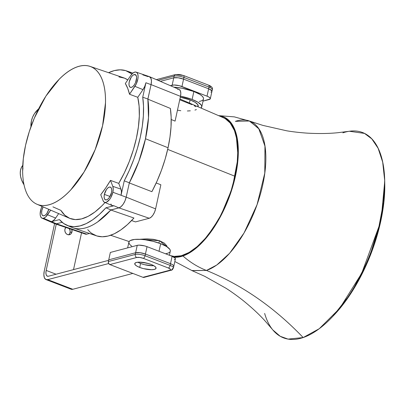 <?xml version="1.0" encoding="UTF-8"?>
<svg xmlns="http://www.w3.org/2000/svg" width="405" height="405" viewBox="0 0 405 405"><rect width="100%" height="100%" fill="white"/><g stroke="black" fill="none" stroke-linecap="round" stroke-linejoin="round"><path stroke-width="0.61" d="M140.155 239.254L146.352 238.884L140.155 239.254M146.352 238.884L153.141 239.284L159.454 240.707L158.897 243.051L159.454 240.707L153.141 239.284L147.035 238.884M189.454 103.078L190.087 99.908L189.454 103.078M180.068 99.929L191.99 104.672M169.432 255.277L170.454 255.626A73.877 34.101 -68.9 0 0 235.001 176.276L167.685 149.384L235.001 176.276A73.877 34.101 -68.9 0 0 223.525 117.759L179.906 98.967M179.309 89.54L180.402 90.922L180.812 93.317L180.478 96.355L175.076 121.11L171.209 119.526L175.076 121.11L180.478 96.355A8.723 4.025 -68.9 0 0 179.121 89.444L149.506 76.687A9.993 4.612 111.1 0 1 151.06 84.599L180.478 96.355A8.723 4.025 -68.9 0 0 177.704 89.378A8.723 4.025 -68.9 0 1 180.478 96.355A8.723 4.025 -68.9 0 0 177.704 89.378A8.723 4.025 -68.9 0 1 180.478 96.355L151.06 84.599L147.886 99.154A82.959 38.298 111.1 0 1 145.496 138.748A82.959 38.298 111.1 0 1 129.357 182.797A82.959 38.298 -68.9 0 0 147.871 99.038L142.732 97.195L145.927 82.752L144.762 86.366L142.995 89.621L137.771 97.306L129.524 94.249A74.935 34.592 -68.9 0 0 125.332 83.491L127.737 88.417L129.524 94.249L136.222 84.037L137.897 78.848L138.1 76.413L137.852 74.373L137.168 72.9L136.11 72.12L134.764 72.1L132.734 73.254L130.714 75.583A9.442 4.359 111.1 0 1 134.764 72.1A9.442 4.359 -68.9 0 1 136.126 72.125A9.442 4.359 -68.9 0 1 134.9 86.341L142.995 89.621L137.771 97.306L139.107 106.13L139.315 116.083L138.399 126.897L136.379 138.282L133.306 149.931L129.271 161.539L124.37 172.793L118.746 183.389A75.274 34.749 -68.9 0 0 137.771 97.306L129.524 94.249L134.9 86.341L142.995 89.621L137.771 97.306L129.524 94.249A74.935 34.592 -68.9 0 0 125.332 83.491L130.714 75.583L125.332 83.491A74.935 34.592 -68.9 0 1 129.524 94.249L134.9 86.341A9.442 4.359 -68.9 0 0 138.1 76.413A9.442 4.359 -68.9 0 0 134.764 72.1A9.442 4.359 111.1 0 0 130.714 75.583A9.442 4.359 111.1 0 1 134.764 72.1A9.442 4.359 -68.9 0 1 138.1 76.413A9.442 4.359 -68.9 0 1 134.9 86.341L142.995 89.621L137.771 97.306L129.524 94.249A74.935 34.592 -68.9 0 0 125.332 83.491L130.714 75.583A9.442 4.359 111.1 0 1 134.764 72.1A9.442 4.359 -68.9 0 1 138.1 76.413A9.442 4.359 -68.9 0 1 134.9 86.341L142.995 89.621L137.771 97.306L129.524 94.249L134.9 86.341L142.995 89.621L137.771 97.306L129.524 94.249L134.9 86.341A9.442 4.359 -68.9 0 0 138.1 76.413A9.442 4.359 -68.9 0 0 134.764 72.1A9.442 4.359 111.1 0 0 130.714 75.583L125.332 83.491A74.935 34.592 -68.9 0 1 129.524 94.249L134.9 86.341L142.995 89.621A9.781 4.516 111.1 0 0 145.927 82.752A9.781 4.516 111.1 0 1 142.995 89.621A9.781 4.516 111.1 0 0 145.927 82.752A9.781 4.516 111.1 0 1 142.995 89.621A9.781 4.516 111.1 0 0 145.927 82.752L142.732 97.195L145.927 82.752L151.05 84.655L147.871 99.038L148.488 117.82L145.4 139.188L138.844 161.443L129.357 182.797L126.178 197.179L124.988 200.87L123.186 204.201L121.044 206.661L118.898 207.881L110.909 209.917L105.907 207.795L113.926 205.755L112.129 205.553M129.281 182.933L151.895 191.676A81.987 37.847 -68.9 0 0 168.05 147.754L145.496 138.748L138.9 161.296L129.281 182.933L151.895 191.676A81.987 37.847 -68.9 0 0 168.05 147.754A81.987 37.847 111.1 0 0 170.378 108.429L147.886 99.154L170.378 108.429L171.158 117.212L171.021 126.821L169.978 137.072L168.05 147.754L165.184 158.968L161.479 170.176L157.019 181.156L151.895 191.676L129.281 182.933L151.895 191.676A81.987 37.847 -68.9 0 0 168.05 147.754L145.496 138.748L148.498 117.683L147.886 99.154A82.959 38.298 111.1 0 1 145.496 138.748A82.959 38.298 111.1 0 1 129.357 182.797L126.178 197.179A9.993 4.612 111.1 0 1 118.898 207.881L110.909 209.917L97.757 221.854C93.342 224.937 89.075 227.008 84.954 228.055C80.833 229.103 77.026 229.093 73.528 228.02L71.488 227.256M54.599 223.59L56.442 223.773L86.781 234.161L89.47 233.452L86.781 234.161L85.171 233.999M56.442 223.773L86.781 234.161L89.47 233.452L86.781 234.161A8.723 4.025 -68.9 0 1 85.501 234.146L54.974 223.757A9.993 4.612 111.1 0 0 56.442 223.773L86.781 234.161L56.442 223.773A9.993 4.612 111.1 0 1 53.637 222.593A9.993 4.612 111.1 0 0 56.442 223.773L86.781 234.161L56.442 223.773A9.993 4.612 111.1 0 1 53.637 222.593A9.993 4.612 111.1 0 0 56.442 223.773M71.498 227.256L73.457 227.995C76.95 229.083 80.752 229.108 84.868 228.076C88.984 227.043 93.251 224.988 97.661 221.92L110.818 210.018A82.959 38.298 111.1 0 1 73.016 227.853L96.42 235.816A81.987 37.847 111.1 0 0 133.934 218.022L110.818 210.018L118.923 207.876L149.263 218.265A8.723 4.025 -68.9 0 0 155.606 208.879L126.188 197.129A9.993 4.612 111.1 0 1 118.923 207.876L149.263 218.265A8.723 4.025 -68.9 0 0 155.606 208.879L154.573 212.104L153.009 215.014L151.146 217.181L149.263 218.265A8.723 4.025 -68.9 0 0 155.606 208.879L126.188 197.129A9.993 4.612 111.1 0 1 118.923 207.876L149.263 218.265L135.478 221.905L131.584 220.563L135.478 221.905L131.584 220.563L135.478 221.905L131.584 220.563L135.478 221.905L149.263 218.265A8.723 4.025 -68.9 0 0 155.606 208.879L126.188 197.129A9.993 4.612 111.1 0 1 118.923 207.876L149.263 218.265A8.723 4.025 -68.9 0 0 155.606 208.879L126.188 197.129A9.993 4.612 111.1 0 1 118.923 207.876L121.08 206.636L123.216 204.155L125.008 200.819L126.188 197.129A9.993 4.612 111.1 0 1 118.923 207.876L110.818 210.018L133.934 218.022L127.413 224.628L120.852 229.898L114.382 233.731L108.13 236.039L102.227 236.783L96.79 235.943L91.935 233.533M160.856 184.781L156.198 182.969L160.856 184.781L156.198 182.969L160.856 184.781L156.198 182.969L160.856 184.781L155.606 208.879L160.856 184.781M147.886 76.611A9.993 4.612 111.1 0 1 151.06 84.599A9.993 4.612 111.1 0 0 147.886 76.611A9.993 4.612 111.1 0 1 151.06 84.599A9.993 4.612 111.1 0 0 147.886 76.611A9.993 4.612 111.1 0 1 149.506 76.687M166.825 245.87L167.144 246.888L159.454 240.707L164.253 243.071L166.825 245.87L164.253 243.071L159.454 240.707L139.745 239.304L159.454 240.707L167.138 246.888L159.454 240.707L139.745 239.304L159.454 240.707L167.138 246.888M132.865 73.143A82.959 38.298 -68.9 0 0 128.694 71.857A82.959 38.298 111.1 0 1 132.865 73.143A82.959 38.298 -68.9 0 0 128.694 71.857A82.959 38.298 111.1 0 1 132.865 73.143A82.959 38.298 -68.9 0 0 128.694 71.857A82.959 38.298 111.1 0 1 132.865 73.143A82.959 38.298 -68.9 0 0 128.694 71.857A82.959 38.298 111.1 0 1 132.865 73.143L132.607 73.032A82.959 38.298 111.1 0 1 132.865 73.143L131.255 72.515L132.865 73.143A82.959 38.298 -68.9 0 0 131.311 72.53L126.223 70.799A82.752 38.197 -68.9 0 0 108.565 72.682L114.316 70.597L120.255 69.827L125.722 70.637L131.944 74.014A82.752 38.197 -68.9 0 0 126.223 70.799M225.134 118.564L230.41 123.201L234.379 130.273L236.89 139.502L237.841 150.538L237.203 162.957L235.001 176.276L231.311 189.991L226.284 203.563L220.102 216.483L213.015 228.253L205.289 238.413L197.225 246.574L189.125 252.431L181.308 255.747L174.069 256.406L170.302 255.575M149.283 76.606L150.974 78.378L151.445 81.121L151.06 84.599L147.886 99.154A82.959 38.298 111.1 0 1 145.496 138.748A82.959 38.298 111.1 0 1 129.357 182.797A82.959 38.298 -68.9 0 0 147.871 99.038L142.732 97.195L145.927 82.752L151.05 84.655L147.871 99.038L142.732 97.195L145.927 82.752L151.05 84.655L147.871 99.038L142.732 97.195L145.927 82.752L151.05 84.655L147.871 99.038L142.732 97.195L143.512 106.145L143.36 115.941L142.271 126.395L140.277 137.29L137.406 148.402L133.726 159.514L129.311 170.399L124.244 180.838L129.357 182.797A82.959 38.298 -68.9 0 0 147.871 99.038L142.732 97.195A82.752 38.197 -68.9 0 1 124.244 180.838L129.357 182.797L126.178 197.179A9.993 4.612 111.1 0 1 118.898 207.881L113.926 205.755A9.781 4.516 111.1 0 1 112.367 205.674L104.47 202.272A9.442 4.359 -68.9 0 0 112.853 192.238L121.054 195.281A9.781 4.516 -68.9 0 0 120.994 189.165L112.798 186.335A9.442 4.359 111.1 0 1 112.853 192.238L113.228 188.943L112.798 186.335L110.484 180.387L118.746 183.389L120.994 189.165L121.439 191.864L121.054 195.281L124.244 180.838A82.752 38.197 -68.9 0 0 142.732 97.195A82.752 38.197 -68.9 0 1 124.244 180.838L129.357 182.797A82.959 38.298 -68.9 0 0 147.871 99.038L151.05 84.655L145.927 82.752L151.05 84.655L147.871 99.038A82.959 38.298 -68.9 0 1 129.357 182.797L126.178 197.179A9.993 4.612 111.1 0 1 118.898 207.881L113.926 205.755A9.781 4.516 111.1 0 1 110.914 203.983A9.781 4.516 111.1 0 0 113.926 205.755A9.781 4.516 111.1 0 1 110.914 203.983A9.781 4.516 111.1 0 0 113.926 205.755L105.907 207.795L113.926 205.755L105.907 207.795L113.926 205.755L118.898 207.881L110.909 209.917L105.907 207.795L113.926 205.755L118.898 207.881L110.909 209.917L105.907 207.795L99.362 214.432L92.77 219.728L86.265 223.59L79.982 225.924L74.049 226.699L68.577 225.889L63.681 223.509L59.464 219.611A82.752 38.197 -68.9 0 0 66.779 225.226A82.752 38.197 -68.9 0 0 105.907 207.795A82.752 38.197 -68.9 0 1 59.464 219.611A82.752 38.197 -68.9 0 0 105.907 207.795L110.909 209.917L105.907 207.795A82.752 38.197 -68.9 0 1 59.464 219.611A82.752 38.197 -68.9 0 0 105.907 207.795L110.909 209.917A82.959 38.298 -68.9 0 1 71.715 227.352L66.779 225.226M180.792 110.702L177.415 110.18M190.315 110.818L187.368 110.98M196.41 109.573L194.932 110.084M194.197 105.751L195.878 106.712M44.039 215.784A6.819 3.149 111.1 0 1 43.057 215.769A6.819 3.149 111.1 0 1 43.117 206.894L41.897 210.291L41.629 212.671L41.938 214.549L42.783 215.642L44.039 215.784A6.819 3.149 111.1 0 1 41.664 213.339A6.819 3.149 111.1 0 1 43.117 206.894A6.819 3.149 111.1 0 0 41.664 213.339A6.819 3.149 111.1 0 0 44.039 215.784A6.819 3.149 111.1 0 1 41.664 213.339A6.819 3.149 111.1 0 1 43.117 206.894A6.819 3.149 111.1 0 0 41.664 213.339A6.819 3.149 111.1 0 0 44.039 215.784L45.507 214.954L46.965 213.273L48.787 209.339A6.819 3.149 111.1 0 1 44.039 215.784A6.819 3.149 111.1 0 0 48.787 209.339A6.819 3.149 111.1 0 1 44.039 215.784A6.819 3.149 111.1 0 0 48.787 209.339A6.819 3.149 111.1 0 1 44.039 215.784M134.222 74.566A6.819 3.149 111.1 0 1 135.31 74.621A6.819 3.149 111.1 0 1 136.075 81.137A6.819 3.149 111.1 0 1 131.392 87.364L130.142 87.222L129.291 86.128L128.982 84.245L129.251 81.866L131.296 77.077L132.754 75.396L134.222 74.566L135.472 74.702L136.318 75.801L136.632 77.679L135.548 82.574L134.318 84.847L132.86 86.528L131.392 87.364A6.819 3.149 111.1 0 1 130.41 87.343A6.819 3.149 111.1 0 1 129.504 80.904A6.819 3.149 111.1 0 1 134.222 74.566A6.819 3.149 111.1 0 1 136.358 80.058A6.819 3.149 111.1 0 1 131.392 87.364A6.819 3.149 111.1 0 1 129.251 81.866A6.819 3.149 111.1 0 1 134.222 74.566A6.819 3.149 111.1 0 1 136.358 80.058A6.819 3.149 111.1 0 1 131.392 87.364A6.819 3.149 111.1 0 1 129.251 81.866A6.819 3.149 111.1 0 1 134.222 74.566A6.819 3.149 111.1 0 1 136.358 80.058A6.819 3.149 111.1 0 1 131.392 87.364A6.819 3.149 111.1 0 1 129.251 81.866A6.819 3.149 111.1 0 1 134.222 74.566A6.819 3.149 111.1 0 1 136.358 80.058A6.819 3.149 111.1 0 1 131.392 87.364A6.819 3.149 111.1 0 1 129.251 81.866A6.819 3.149 111.1 0 1 134.222 74.566L136.115 75.376L134.222 74.566M104.379 194.39L109.998 196.476L104.379 194.39L106.424 189.601L107.882 187.92L109.35 187.09L110.6 187.231L111.446 188.325L111.76 190.203L111.486 192.583A6.819 3.149 111.1 0 1 105.538 199.873A6.819 3.149 111.1 0 1 104.379 194.39A6.819 3.149 111.1 0 1 110.438 187.145A6.819 3.149 111.1 0 1 111.486 192.583L109.446 197.372L107.988 199.052L106.52 199.888L105.27 199.746L104.424 198.652L104.11 196.774L104.379 194.39L109.998 196.476L104.379 194.39A6.819 3.149 111.1 0 1 109.35 187.09A6.819 3.149 111.1 0 1 111.486 192.583A6.819 3.149 111.1 0 1 106.52 199.888A6.819 3.149 111.1 0 1 104.379 194.39A6.819 3.149 111.1 0 1 109.35 187.09A6.819 3.149 111.1 0 1 111.486 192.583A6.819 3.149 111.1 0 1 106.52 199.888A6.819 3.149 111.1 0 1 104.379 194.39A6.819 3.149 111.1 0 1 109.35 187.09A6.819 3.149 111.1 0 1 111.486 192.583A6.819 3.149 111.1 0 1 106.52 199.888A6.819 3.149 111.1 0 1 104.379 194.39L109.998 196.476L104.379 194.39A6.819 3.149 111.1 0 1 109.35 187.09A6.819 3.149 111.1 0 1 111.486 192.583A6.819 3.149 111.1 0 1 106.52 199.888A6.819 3.149 111.1 0 1 104.379 194.39M42.034 206.312L41.006 208.884L40.156 213.936L40.404 215.976L41.087 217.45L42.15 218.229L43.492 218.249L51.445 221.651A9.781 4.516 -68.9 0 0 55.642 218.047L58.669 213.597L55.642 218.047L47.547 214.766A9.442 4.359 111.1 0 1 43.492 218.249L51.445 221.651A9.781 4.516 -68.9 0 0 55.642 218.047L53.551 220.457L51.445 221.651L59.464 219.611L51.445 221.651L56.411 223.783L54.579 223.575M22.963 168.009L22.629 171.112A73.877 34.101 111.1 0 1 25.561 145.324A73.877 34.101 111.1 0 1 34.359 118.042A73.877 34.101 111.1 0 1 90.016 66.369A73.877 34.101 111.1 0 1 95.889 147.774A73.877 34.101 111.1 0 1 36.951 204.236A73.877 34.101 111.1 0 1 22.629 171.112L22.629 171.112C22.695 178.089 23.566 184.169 25.242 189.348C26.922 194.532 29.307 198.511 32.395 201.295C35.488 204.074 39.108 205.497 43.254 205.553C47.4 205.608 51.83 204.297 56.543 201.619C61.256 198.946 65.98 195.058 70.713 189.96L84.103 171.943L95.15 149.663L102.566 125.727L105.477 102.941C105.644 95.772 105.001 89.449 103.548 83.967C102.09 78.484 99.908 74.171 97.003 71.017C94.092 67.868 90.629 66.061 86.604 65.61C82.585 65.154 78.241 66.081 73.573 68.374C68.906 70.672 64.192 74.211 59.429 78.995L45.826 96.223L34.354 118.047L29.292 131.61L25.561 145.324L23.313 158.664L22.629 171.107A73.877 34.101 111.1 0 1 25.561 145.324A73.877 34.101 111.1 0 1 34.359 118.042L34.359 118.042A73.877 34.101 111.1 0 1 99.66 74.555A73.877 34.101 111.1 0 1 75.34 184.574A73.877 34.101 111.1 0 1 22.629 171.112L22.629 171.112A73.877 34.101 111.1 0 1 25.561 145.324A73.877 34.101 111.1 0 1 34.359 118.042L34.359 118.042A73.877 34.101 111.1 0 1 99.66 74.555A73.877 34.101 111.1 0 1 75.34 184.574A73.877 34.101 111.1 0 1 22.629 171.112L22.629 171.112A73.877 34.101 111.1 0 1 25.561 145.324A73.877 34.101 111.1 0 1 34.359 118.042L34.359 118.042A73.877 34.101 111.1 0 1 99.66 74.555A73.877 34.101 111.1 0 1 75.34 184.574A73.877 34.101 111.1 0 1 22.629 171.112L22.629 171.112A73.877 34.101 111.1 0 1 25.561 145.324A73.877 34.101 111.1 0 1 34.359 118.042L34.359 118.042A73.877 34.101 111.1 0 1 99.66 74.555A73.877 34.101 111.1 0 1 75.34 184.574A73.877 34.101 111.1 0 1 22.629 171.112L22.629 171.112M41.988 206.408A9.442 4.359 -68.9 0 0 43.492 218.249A9.442 4.359 -68.9 0 1 41.988 206.408A9.442 4.359 -68.9 0 0 43.492 218.249L45.527 217.095L50.686 210.154L47.547 214.766A9.442 4.359 111.1 0 1 43.492 218.249L56.411 223.783A9.993 4.612 111.1 0 1 54.817 223.697L41.988 218.168A9.442 4.359 -68.9 0 0 43.492 218.249L51.445 221.651A9.781 4.516 -68.9 0 0 55.642 218.047L47.547 214.766A9.442 4.359 111.1 0 1 43.492 218.249L51.445 221.651L59.464 219.611L51.445 221.651A9.781 4.516 -68.9 0 0 55.642 218.047L47.547 214.766L50.686 210.154L47.547 214.766A9.442 4.359 111.1 0 1 43.492 218.249L56.411 223.783A9.993 4.612 111.1 0 1 53.637 222.593A9.993 4.612 111.1 0 0 56.411 223.783A9.993 4.612 111.1 0 1 53.637 222.593A9.993 4.612 111.1 0 0 56.411 223.783L62.137 222.325L56.411 223.783L62.137 222.325L56.411 223.783L62.137 222.325L56.411 223.783L51.445 221.651L59.464 219.611L51.445 221.651L56.411 223.783L51.445 221.651A9.781 4.516 -68.9 0 0 55.642 218.047L47.547 214.766L50.686 210.154L47.547 214.766A9.442 4.359 111.1 0 1 43.492 218.249A9.442 4.359 -68.9 0 1 41.988 206.408A9.442 4.359 -68.9 0 0 41.988 218.168M118.954 76.935L124.558 78.16L127.757 79.927A75.274 34.749 -68.9 0 0 123.596 77.795L90.016 66.369M104.47 202.272A9.442 4.359 -68.9 0 1 103.067 200.637A9.442 4.359 -68.9 0 0 108.008 201.194A9.442 4.359 -68.9 0 0 112.853 192.238A9.442 4.359 111.1 0 0 112.798 186.335L110.484 180.387A74.935 34.592 -68.9 0 1 100.754 194.689L103.067 200.637A9.442 4.359 -68.9 0 0 108.008 201.194A9.442 4.359 -68.9 0 0 112.853 192.238A9.442 4.359 111.1 0 0 112.798 186.335L110.484 180.387A74.935 34.592 -68.9 0 1 100.754 194.689A74.935 34.592 -68.9 0 0 110.484 180.387A74.935 34.592 -68.9 0 1 100.754 194.689L103.067 200.637L100.754 194.689A74.935 34.592 -68.9 0 0 110.484 180.387L105.751 187.88L100.754 194.689L103.067 200.637L103.888 201.892L105.052 202.424L106.469 202.186L109.542 199.543L110.94 197.372L112.853 192.238L121.054 195.281L124.244 180.838A82.752 38.197 -68.9 0 0 142.732 97.195A82.752 38.197 -68.9 0 1 124.244 180.838L129.357 182.797L126.178 197.179A9.993 4.612 111.1 0 1 118.898 207.881L110.909 209.917A82.959 38.298 -68.9 0 1 69.321 226.096A82.959 38.298 -68.9 0 0 110.909 209.917A82.959 38.298 -68.9 0 1 69.321 226.096A82.959 38.298 -68.9 0 0 110.909 209.917L118.898 207.881L113.926 205.755L118.898 207.881A9.993 4.612 111.1 0 0 126.178 197.179L121.054 195.281A9.781 4.516 -68.9 0 0 120.994 189.165L112.798 186.335L110.484 180.387L118.746 183.389L120.994 189.165L112.798 186.335A9.442 4.359 111.1 0 1 112.853 192.238L121.054 195.281A9.781 4.516 -68.9 0 0 120.994 189.165L112.798 186.335A9.442 4.359 111.1 0 1 112.853 192.238L121.054 195.281L124.244 180.838L129.357 182.797L126.178 197.179L121.054 195.281A9.781 4.516 -68.9 0 0 120.994 189.165L112.798 186.335L110.484 180.387L118.746 183.389A75.274 34.749 -68.9 0 0 137.771 97.306A75.274 34.749 -68.9 0 1 118.746 183.389L120.994 189.165L112.798 186.335L110.484 180.387L118.746 183.389A75.274 34.749 -68.9 0 0 137.771 97.306A75.274 34.749 -68.9 0 1 118.746 183.389L120.994 189.165A9.781 4.516 -68.9 0 1 121.054 195.281L124.244 180.838L129.357 182.797A82.959 38.298 111.1 0 0 145.496 138.748A82.959 38.298 111.1 0 1 129.357 182.797M36.951 204.236L69.523 218.275A75.274 34.749 -68.9 0 0 105.032 202.51L101.888 205.841L94.988 211.942L88.138 216.336L81.537 218.908L75.345 219.591L69.746 218.366L64.876 215.263L60.866 210.367A75.274 34.749 -68.9 0 0 105.032 202.51A75.274 34.749 -68.9 0 1 60.866 210.367A75.274 34.749 -68.9 0 0 105.032 202.51A75.274 34.749 -68.9 0 1 60.866 210.367L52.923 206.859M149.749 76.808L150.989 78.413L151.445 81.167L151.05 84.655A9.993 4.612 111.1 0 0 149.349 76.626L136.126 72.125M142.854 74.869L147.911 76.601A9.993 4.612 111.1 0 1 151.05 84.655A9.993 4.612 111.1 0 0 147.911 76.601A9.993 4.612 111.1 0 1 151.05 84.655A9.993 4.612 111.1 0 0 147.911 76.601L142.854 74.869L147.911 76.601M38.627 108.849A19.982 17.673 120.5 0 0 30.942 126.76L31.448 120.741L32.653 117.04L34.496 113.582L38.627 108.849A19.982 17.673 120.5 0 0 30.942 126.76A19.982 17.673 120.5 0 1 38.627 108.849A19.982 17.673 120.5 0 0 30.942 126.76A19.982 17.673 120.5 0 1 38.627 108.849M22.751 165.392A19.982 13.456 49.3 0 0 24.037 184.842A19.982 13.456 49.3 0 1 22.751 165.392A19.982 13.456 49.3 0 0 24.037 184.842A19.982 13.456 49.3 0 1 22.751 165.392A19.982 13.456 49.3 0 0 24.037 184.842L21.566 179.881L20.599 176.458L20.25 173.153L20.539 170.095L21.45 167.397L22.953 165.164M191.808 270.54L206.444 270.444C242.124 285.039 274.362 307.405 303.168 337.552L288.056 339.101L280.24 336.297L272.874 329.979L265.159 321.033C260.481 315.844 252.912 308.377 242.357 299.928C236.505 295.377 231.068 291.499 226.051 288.294L204.738 276.321L191.808 270.54M174.833 261.519L192.107 270.656L206.444 270.444A83.931 69.483 71.2 0 1 182.928 255.975L173.998 257.195L175.446 257.271L182.928 255.975A74.692 34.481 111.1 0 0 234.201 181.324A74.692 34.481 111.1 0 0 218.852 115.744A74.692 34.481 111.1 0 1 234.201 181.324A74.692 34.481 111.1 0 1 182.928 255.975A74.692 34.481 111.1 0 0 234.201 181.324A74.692 34.481 111.1 0 0 218.852 115.744A74.692 34.481 111.1 0 1 234.201 181.324A74.692 34.481 111.1 0 1 182.928 255.975L190.927 252.011L199.133 245.526L207.238 236.773L214.928 226.086L221.905 213.875L227.899 200.617L232.688 186.811L236.08 172.991L237.948 159.691L238.221 147.42L236.885 136.647L233.994 127.793L229.66 121.191L224.051 117.096L218.852 115.744L228.496 120.037L236.074 133.412L238.12 157.348L232.343 187.95L220.264 217.004L206.059 238.196L193.165 250.477L182.928 255.975A83.931 69.483 71.2 0 0 206.444 270.444L216.776 265.012L229.701 253.176L244.134 232.855L257.165 204.434L264.845 172.859L264.946 145.876L258.729 128.588L249.364 121.009L262.835 125.388L286.674 130.795C292.547 131.782 299.179 132.551 306.575 133.098C320.066 133.908 330.693 133.442 337.643 132.729L349.363 131.26L364.505 133.417L371.8 138.88L378.123 148.286L382.684 162.142L384.684 180.427L383.505 202.363L378.969 226.441L361.721 273.248L339.673 308.397L319.261 328.703L303.168 337.552A109.993 50.772 111.1 0 0 381.434 215.354A109.993 50.772 111.1 0 0 342.878 132.85A109.993 50.772 111.1 0 1 384.674 180.073A109.993 50.772 111.1 0 1 331.796 317.444A109.993 50.772 111.1 0 1 303.168 337.552A109.993 50.772 111.1 0 1 264.637 313.429A109.993 50.772 111.1 0 0 303.168 337.552A109.993 50.772 111.1 0 1 264.637 313.429A109.993 50.772 111.1 0 0 303.168 337.552A109.993 50.772 111.1 0 1 264.637 313.429M331.796 317.444L333.806 315.333A105.973 48.919 -68.9 0 0 384.75 182.984L384.674 180.073M249.364 121.009L235.366 121.348A80.114 36.982 -68.9 0 1 263.452 181.44A80.114 36.982 -68.9 0 1 206.444 270.444C242.124 285.039 274.362 307.405 303.168 337.552A109.993 50.772 111.1 0 0 381.434 215.354A109.993 50.772 111.1 0 0 342.878 132.85A109.993 50.772 111.1 0 1 381.434 215.354A109.993 50.772 111.1 0 1 303.168 337.552C274.362 307.405 242.124 285.039 206.444 270.444C242.124 285.039 274.362 307.405 303.168 337.552C274.362 307.405 242.124 285.039 206.444 270.444A83.931 69.483 71.2 0 1 182.928 255.975A74.692 34.481 111.1 0 1 173.998 257.195A74.692 34.481 111.1 0 0 182.928 255.975A74.692 34.481 111.1 0 1 173.998 257.195A74.692 34.481 111.1 0 0 182.928 255.975A83.931 69.483 71.2 0 0 206.444 270.444A83.931 69.483 71.2 0 1 182.928 255.975A83.931 69.483 71.2 0 0 206.444 270.444L216.731 265.042L229.594 253.297L243.972 233.138L256.998 204.905L264.769 173.441L265.027 146.392L258.952 128.911L249.667 121.125L234.384 116.883L218.568 115.622M332.809 316.366L351.059 293.179L368.737 259.332L381.196 219.161L384.704 181.551A105.973 48.919 -68.9 0 1 332.809 316.366A105.973 48.919 -68.9 0 0 384.704 181.551A105.973 48.919 -68.9 0 1 332.809 316.366A105.973 48.919 -68.9 0 0 384.704 181.551M68.536 234.794A4.237 3.569 75.2 0 0 70.055 232.455L71.953 231.954A4.237 3.569 -104.8 0 1 67.579 234.576A4.237 3.569 -104.8 0 1 64.937 229.25A4.237 3.569 -104.8 0 0 67.579 234.576A4.237 3.569 -104.8 0 0 71.953 231.954A4.237 3.569 -104.8 0 1 67.579 234.576A4.237 3.569 -104.8 0 1 64.937 229.25A4.237 3.569 -104.8 0 0 67.579 234.576A4.237 3.569 -104.8 0 0 71.953 231.954L70.055 232.455A4.237 3.569 75.2 0 1 68.536 234.794A4.237 3.569 75.2 0 0 70.055 232.455L71.953 231.954A4.237 3.569 -104.8 0 0 71.837 229.498A4.237 3.569 -104.8 0 1 71.953 231.954A4.237 3.569 -104.8 0 0 71.837 229.498A4.237 3.569 -104.8 0 1 71.953 231.954L71.837 229.498A4.237 3.569 -104.8 0 1 71.953 231.954L70.055 232.455A4.237 3.569 75.2 0 1 68.536 234.794A4.237 3.569 75.2 0 0 70.055 232.455A4.237 3.569 75.2 0 0 69.27 228.623L70.121 230.83L70.055 232.455A4.237 3.569 75.2 0 0 69.27 228.623A4.237 3.569 75.2 0 1 70.055 232.455A4.237 3.569 75.2 0 0 69.27 228.623A4.237 3.569 75.2 0 1 70.055 232.455L71.953 231.954L71.356 233.371L70.313 234.368L68.987 234.794L67.579 234.576L66.299 233.756L65.352 232.46L64.871 230.875L64.937 229.25A4.237 3.569 -104.8 0 1 65.833 227.453L64.937 229.25A4.237 3.569 -104.8 0 1 65.833 227.453A4.237 3.569 -104.8 0 0 64.937 229.25A4.237 3.569 -104.8 0 1 65.833 227.453A4.237 3.569 -104.8 0 0 64.937 229.25A4.237 3.569 -104.8 0 0 65.969 233.407A4.237 3.569 -104.8 0 0 69.528 234.703A4.237 3.569 -104.8 0 0 71.953 231.954L70.055 232.455L69.457 233.872M44.282 270.915L54.599 223.6L44.282 270.915L43.861 274.712L44.373 277.703L45.735 279.43L47.744 279.632A10.9 5.032 111.1 0 1 46.059 279.582A10.9 5.032 111.1 0 1 44.282 270.915L54.599 223.6L44.282 270.915A10.9 5.032 111.1 0 0 47.744 279.632A10.9 5.032 111.1 0 1 44.282 270.915A10.9 5.032 111.1 0 0 47.744 279.632A10.9 5.032 111.1 0 1 44.282 270.915M70.804 289.079L72.814 289.281L47.744 279.632L72.814 289.281L132.85 273.421L72.814 289.281L47.744 279.632L108.692 263.533L47.744 279.632L72.814 289.281L132.85 273.421L72.814 289.281L47.744 279.632L108.692 263.533L47.744 279.632L108.692 263.533L47.744 279.632L72.814 289.281L132.85 273.421L72.814 289.281A10.9 5.032 -68.9 0 1 71.123 289.231L46.059 279.582M144.079 262.567A5.027 1.412 12.3 0 0 147.992 263.422A5.027 1.412 12.3 0 1 144.079 262.567A5.027 1.412 12.3 0 0 147.992 263.422A5.027 1.412 12.3 0 1 144.079 262.567A5.027 1.412 12.3 0 0 147.992 263.422L143.684 262.425M48.489 276.225L108.626 260.339L48.489 276.225A7.265 3.356 111.1 0 1 47.365 276.19A7.265 3.356 111.1 0 1 46.18 270.413L56.072 274.22L46.18 270.413L56.072 274.22L46.18 270.413L56.072 274.22L46.18 270.413L56.255 224.193L46.18 270.413L45.902 272.945L46.241 274.939L47.147 276.089L48.489 276.225L108.626 260.339L48.489 276.225A7.265 3.356 111.1 0 1 46.18 270.413A7.265 3.356 111.1 0 0 48.489 276.225L108.626 260.339L48.489 276.225A7.265 3.356 111.1 0 1 46.18 270.413L56.255 224.193L46.18 270.413A7.265 3.356 111.1 0 0 48.489 276.225M73.523 269.614L81.547 232.804L73.523 269.614M129.372 243.916L128.866 242.635L129.16 241.507L130.238 240.57L134.556 239.431L141.168 239.385L145.025 239.78L153.12 241.34L160.674 243.704L159.023 251.272L160.674 243.704A21.197 5.948 -167.7 0 0 128.896 242.109L127.641 247.88M174.327 259.625A7.265 2.04 12.3 0 0 172.11 256.309L170.5 263.69L172.11 256.309A7.265 2.04 12.3 0 1 174.327 259.625A7.265 2.04 12.3 0 0 172.11 256.309L147.04 246.66L172.11 256.309L147.04 246.66L172.11 256.309L170.5 263.69L145.43 254.041L147.04 246.66L172.11 256.309L170.5 263.69L145.43 254.041L170.5 263.69L145.43 254.041L170.5 263.69L170.125 265.397L145.061 255.747L145.43 254.041L170.5 263.69L170.125 265.397L145.061 255.747A2.42 1.119 -68.9 0 1 143.299 258.349A2.42 1.119 -68.9 0 0 145.061 255.747A7.265 2.04 12.3 0 0 135.25 254.431A7.265 2.04 12.3 0 1 145.061 255.747A7.265 2.04 12.3 0 0 135.25 254.431A7.265 2.04 12.3 0 1 145.061 255.747A2.42 1.119 -68.9 0 1 143.299 258.349L168.364 267.999A2.42 1.119 -68.9 0 0 170.125 265.397L145.061 255.747A2.42 1.119 -68.9 0 1 143.299 258.349L168.364 267.999A2.42 1.119 -68.9 0 0 170.125 265.397L145.061 255.747A2.42 1.119 -68.9 0 1 143.299 258.349A4.845 1.362 12.3 0 0 136.758 257.479A2.42 2.04 -104.8 0 1 135.25 254.431A7.265 2.04 12.3 0 1 145.061 255.747L145.43 254.041A7.265 2.04 12.3 0 0 135.619 252.73L135.25 254.431A2.42 2.04 -104.8 0 0 136.758 257.479A2.42 2.04 -104.8 0 1 135.25 254.431A2.42 2.04 -104.8 0 0 136.758 257.479A4.845 1.362 12.3 0 1 143.299 258.349L168.364 267.999A4.845 1.362 12.3 0 1 169.847 270.211L142.96 277.314L109.871 264.576L136.758 257.479A4.845 1.362 12.3 0 1 143.299 258.349L168.364 267.999A4.845 1.362 12.3 0 1 169.847 270.211L142.96 277.314L109.871 264.576L136.758 257.479A4.845 1.362 12.3 0 1 143.299 258.349A2.42 1.119 -68.9 0 0 145.061 255.747L145.43 254.041A7.265 2.04 12.3 0 0 135.619 252.73L135.25 254.431A7.265 2.04 12.3 0 1 145.061 255.747L145.43 254.041A7.265 2.04 12.3 0 0 135.619 252.73A7.265 2.04 12.3 0 1 145.43 254.041A7.265 2.04 12.3 0 0 135.619 252.73A7.265 2.04 12.3 0 1 145.43 254.041A7.265 2.04 12.3 0 0 135.619 252.73L135.25 254.431L108.363 261.534L108.737 259.833L135.619 252.73L135.25 254.431L108.363 261.534A2.42 2.04 75.2 0 0 109.871 264.576L136.758 257.479A4.845 1.362 12.3 0 1 143.299 258.349L168.364 267.999A4.845 1.362 12.3 0 1 169.847 270.211L142.96 277.314L109.871 264.576L136.758 257.479A2.42 2.04 -104.8 0 1 135.25 254.431L108.363 261.534L108.601 263.366L109.871 264.576L136.758 257.479L139.725 257.453L143.299 258.349L168.364 267.999L170.459 269.29L170.51 269.841L169.847 270.211L142.96 277.314L109.871 264.576L136.758 257.479A2.42 2.04 -104.8 0 1 135.25 254.431L108.363 261.534L108.737 259.833L108.363 261.534L108.737 259.833L135.619 252.73A7.265 2.04 12.3 0 1 145.43 254.041L147.04 246.66A7.265 2.04 12.3 0 0 137.229 245.349L135.619 252.73L108.737 259.833L135.619 252.73A7.265 2.04 12.3 0 1 145.43 254.041L147.04 246.66A7.265 2.04 12.3 0 0 137.229 245.349L135.619 252.73L140.064 252.7L145.43 254.041L147.04 246.66A7.265 2.04 12.3 0 0 137.229 245.349L135.619 252.73A7.265 2.04 12.3 0 1 145.43 254.041L147.04 246.66A7.265 2.04 12.3 0 0 137.229 245.349L135.619 252.73L108.737 259.833L135.619 252.73L135.25 254.431L108.363 261.534L108.737 259.833L135.619 252.73L135.25 254.431L108.363 261.534L108.737 259.833L135.619 252.73L140.064 252.7L145.43 254.041L147.04 246.66A7.265 2.04 12.3 0 0 137.229 245.349L135.619 252.73L108.737 259.833L135.619 252.73L137.229 245.349L110.347 252.447L108.737 259.833L110.347 252.447L108.737 259.833L110.347 252.447L137.229 245.349L110.347 252.447L137.229 245.349L110.347 252.447L108.737 259.833L110.347 252.447L137.229 245.349L139.143 245.141L144.448 245.85L147.04 246.66L172.11 256.309L175.249 258.238L175.325 259.068L174.327 259.625A7.265 2.04 12.3 0 0 172.11 256.309L170.5 263.69L172.51 264.652L173.639 265.624L173.715 266.45L173.639 265.624L172.51 264.652L170.5 263.69A7.265 2.04 12.3 0 1 173.801 266.242L175.411 258.861A7.265 2.04 12.3 0 0 172.11 256.309L170.5 263.69A7.265 2.04 12.3 0 1 173.801 266.242L173.431 267.943A7.265 2.04 12.3 0 1 172.348 268.712A2.42 2.04 75.2 0 1 170.961 270.282C171.755 270.424 172.581 269.644 173.431 267.943A7.265 2.04 12.3 0 0 170.125 265.397L145.061 255.747L145.43 254.041L170.5 263.69L170.125 265.397L145.061 255.747L145.43 254.041L170.5 263.69L170.125 265.397A7.265 2.04 12.3 0 1 173.431 267.943M169.411 255.272L170.313 251.14A21.197 5.948 12.3 0 0 160.674 243.704L159.023 251.272L160.674 243.704L159.023 251.272L160.674 243.704L166.546 246.508L169.842 249.333L170.343 250.614M137.872 262.212A10.9 3.058 -167.7 0 0 140.57 263.463L139.7 267.437L140.57 263.463A10.9 3.058 -167.7 0 1 137.872 262.212A10.9 3.058 -167.7 0 0 140.57 263.463L139.7 267.437L140.57 263.463A10.9 3.058 -167.7 0 1 137.872 262.212A10.9 3.058 -167.7 0 0 140.57 263.463L139.7 267.437A10.9 3.058 -167.7 0 1 136.374 262.46A10.9 3.058 -167.7 0 1 151.09 264.43A10.9 3.058 12.3 0 1 154.421 269.406A10.9 3.058 12.3 0 1 139.7 267.437A10.9 3.058 -167.7 0 1 136.374 262.46A10.9 3.058 -167.7 0 1 151.09 264.43A10.9 3.058 12.3 0 1 154.421 269.406A10.9 3.058 12.3 0 1 139.7 267.437A10.9 3.058 -167.7 0 1 136.374 262.46A10.9 3.058 -167.7 0 1 151.09 264.43A10.9 3.058 -167.7 0 0 136.374 262.46A10.9 3.058 -167.7 0 0 139.7 267.437A10.9 3.058 12.3 0 0 154.421 269.406A10.9 3.058 12.3 0 0 151.09 264.43A10.9 3.058 12.3 0 1 154.421 269.406A10.9 3.058 12.3 0 1 139.7 267.437A10.9 3.058 -167.7 0 1 134.744 263.609A10.9 3.058 -167.7 0 1 151.09 264.43L147.202 263.215L139.239 262.146L136.374 262.46L134.88 263.301L134.986 264.541L136.682 265.994L139.7 267.437L143.588 268.652L151.551 269.72L154.421 269.406L155.91 268.566L155.803 267.325L154.108 265.872L151.09 264.43A10.9 3.058 12.3 0 1 156.047 268.257A10.9 3.058 12.3 0 1 139.7 267.437L140.57 263.463A10.9 3.058 -167.7 0 0 153.784 265.68A10.9 3.058 -167.7 0 1 140.57 263.463L144.453 264.678L152.422 265.741M170.981 270.277A2.42 2.04 75.2 0 1 169.847 270.211A4.845 1.362 12.3 0 0 168.364 267.999A2.42 1.119 -68.9 0 0 170.125 265.397A2.42 1.119 -68.9 0 1 168.364 267.999A2.42 1.119 -68.9 0 0 170.125 265.397L170.5 263.69A7.265 2.04 12.3 0 1 172.935 266.946A7.265 2.04 12.3 0 0 170.5 263.69A7.265 2.04 12.3 0 1 172.935 266.946A7.265 2.04 12.3 0 0 170.5 263.69A7.265 2.04 12.3 0 1 172.935 266.946A7.265 2.04 12.3 0 0 170.5 263.69A7.265 2.04 12.3 0 1 172.935 266.946A7.265 2.04 12.3 0 0 170.5 263.69L145.43 254.041L170.5 263.69L145.43 254.041L170.5 263.69L170.125 265.397A2.42 1.119 -68.9 0 1 168.364 267.999A4.845 1.362 12.3 0 1 169.847 270.211L142.96 277.314L144.524 277.192M169.847 270.211A2.42 2.04 75.2 0 0 170.961 270.282L144.074 277.384A2.42 2.04 75.2 0 1 142.96 277.314A2.42 2.04 75.2 0 0 145.01 276.772A2.42 2.04 75.2 0 1 142.96 277.314L109.871 264.576A2.42 2.04 75.2 0 1 108.363 261.534A2.42 2.04 75.2 0 0 109.871 264.576A2.42 2.04 75.2 0 1 108.363 261.534A2.42 2.04 75.2 0 0 109.871 264.576L142.96 277.314A2.42 2.04 75.2 0 0 145.01 276.772A2.42 2.04 75.2 0 1 142.96 277.314L169.847 270.211A2.42 2.04 75.2 0 0 172.348 268.712A7.265 2.04 12.3 0 0 170.125 265.397A7.265 2.04 12.3 0 1 172.348 268.712A2.42 2.04 75.2 0 1 169.847 270.211A2.42 2.04 75.2 0 0 172.348 268.712A7.265 2.04 12.3 0 0 170.125 265.397A7.265 2.04 12.3 0 1 172.348 268.712A2.42 2.04 75.2 0 1 169.847 270.211M180.291 97.205A17.562 4.931 12.3 0 1 190.228 99.964L195.094 102.288L197.822 104.632L197.923 106.728A17.562 4.931 12.3 0 0 198.212 106.125A17.562 4.931 12.3 0 0 190.228 99.964A17.562 4.931 12.3 0 1 197.923 106.728A17.562 4.931 12.3 0 0 190.228 99.964A17.562 4.931 12.3 0 1 197.923 106.728A17.562 4.931 12.3 0 0 190.228 99.964L180.291 97.2A17.562 4.931 12.3 0 1 190.228 99.964A17.562 4.931 12.3 0 0 180.291 97.205A17.562 4.931 12.3 0 1 190.228 99.964A17.562 4.931 12.3 0 0 180.291 97.205M201.761 106.9L203.497 98.952A21.197 5.948 -167.7 0 0 193.858 91.51L192.127 99.463A21.197 5.948 12.3 0 1 201.761 106.9A21.197 5.948 12.3 0 1 200.996 108.054L201.791 106.378L201.29 105.092L197.994 102.268L192.127 99.463L180.508 96.203A21.197 5.948 -167.7 0 1 192.127 99.463A21.197 5.948 12.3 0 1 200.996 108.054A21.197 5.948 12.3 0 0 192.127 99.463A21.197 5.948 -167.7 0 0 180.508 96.203A21.197 5.948 -167.7 0 1 192.127 99.463A21.197 5.948 12.3 0 1 200.996 108.054A21.197 5.948 12.3 0 0 192.127 99.463A21.197 5.948 -167.7 0 0 180.508 96.203A21.197 5.948 -167.7 0 1 192.127 99.463L193.858 91.51L199.731 94.319L201.741 95.757L203.021 97.144L203.528 98.425M211.936 91.338L212.311 89.632A7.265 2.04 -167.7 0 0 209.005 87.08L208.636 88.786A7.265 2.04 -167.7 0 1 210.853 92.102A7.265 2.04 -167.7 0 0 208.636 88.786A7.265 2.04 -167.7 0 1 210.853 92.102A7.265 2.04 -167.7 0 0 208.636 88.786A7.265 2.04 -167.7 0 1 210.853 92.102A7.265 2.04 -167.7 0 0 208.636 88.786A7.265 2.04 -167.7 0 1 211.936 91.338A7.265 2.04 -167.7 0 0 208.636 88.786L211.774 90.715L211.85 91.545L211.774 90.715L208.636 88.786A7.265 2.04 -167.7 0 1 210.853 92.102L211.85 91.545L210.853 92.102A7.265 2.04 -167.7 0 0 211.936 91.338L210.327 98.719A7.265 2.04 -167.7 0 1 209.243 99.488L203.021 101.128L210.241 98.926L210.165 98.101L209.036 97.129L207.026 96.167L179.364 85.708L174.059 84.999L170.373 85.678L172.145 85.207L170.373 85.678L172.145 85.207L170.373 85.678L172.145 85.207L173.755 77.826L160.36 81.364L173.755 77.826L172.145 85.207A7.265 2.04 -167.7 0 1 181.956 86.518L183.566 79.137L178.2 77.795L173.755 77.826L160.36 81.364L173.755 77.826L160.36 81.364L173.755 77.826L172.145 85.207A7.265 2.04 -167.7 0 1 181.956 86.518L183.566 79.137A7.265 2.04 -167.7 0 0 173.755 77.826L160.36 81.364L173.755 77.826L172.145 85.207A7.265 2.04 -167.7 0 1 181.956 86.518L183.566 79.137L178.2 77.795L173.755 77.826L172.145 85.207A7.265 2.04 -167.7 0 1 181.956 86.518L183.566 79.137A7.265 2.04 -167.7 0 0 173.755 77.826L172.145 85.207A7.265 2.04 -167.7 0 1 181.956 86.518L183.941 77.436A7.265 2.04 -167.7 0 0 174.13 76.12L173.755 77.826L160.36 81.364L173.755 77.826L160.36 81.364L173.755 77.826L174.13 76.12L173.755 77.826A7.265 2.04 -167.7 0 1 183.566 79.137L183.941 77.436L209.005 87.08L208.636 88.786L183.566 79.137A7.265 2.04 -167.7 0 0 173.755 77.826A7.265 2.04 -167.7 0 1 183.566 79.137A7.265 2.04 -167.7 0 0 173.755 77.826A7.265 2.04 -167.7 0 1 183.566 79.137A7.265 2.04 -167.7 0 0 173.755 77.826L174.13 76.12L173.755 77.826A7.265 2.04 -167.7 0 1 183.566 79.137L183.941 77.436L209.005 87.08L208.636 88.786L183.566 79.137L183.941 77.436A7.265 2.04 -167.7 0 0 174.13 76.12L173.755 77.826A7.265 2.04 -167.7 0 1 183.566 79.137L183.941 77.436A7.265 2.04 -167.7 0 0 174.13 76.12L158.051 80.367L174.13 76.12A2.42 2.04 75.2 0 1 175.492 74.555M173.821 87.161L182.245 88.249L193.858 91.51L192.127 99.463L193.858 91.51A21.197 5.948 12.3 0 0 173.821 87.161A21.197 5.948 12.3 0 1 193.858 91.51A21.197 5.948 -167.7 0 1 199.235 101.432A21.197 5.948 -167.7 0 0 193.858 91.51A21.197 5.948 12.3 0 0 173.821 87.161A21.197 5.948 12.3 0 1 193.858 91.51A21.197 5.948 -167.7 0 1 199.235 101.432A21.197 5.948 -167.7 0 0 193.858 91.51A21.197 5.948 12.3 0 0 173.821 87.161M183.546 75.507L175.512 74.55A2.42 2.04 75.2 0 1 176.626 74.621A4.845 1.362 -167.7 0 1 183.166 75.497A2.42 1.119 111.1 0 1 183.941 77.436A2.42 1.119 111.1 0 0 183.166 75.497A2.42 1.119 111.1 0 1 183.941 77.436A2.42 1.119 111.1 0 0 183.546 75.507A2.42 1.119 111.1 0 1 183.941 77.436A2.42 1.119 111.1 0 0 183.166 75.497A4.845 1.362 -167.7 0 0 176.626 74.621A4.845 1.362 -167.7 0 1 183.166 75.497A4.845 1.362 -167.7 0 0 176.626 74.621L179.592 74.601L183.166 75.497A2.42 1.119 111.1 0 1 183.546 75.507L208.61 85.156C211.694 86.381 212.929 87.875 212.311 89.632A7.265 2.04 -167.7 0 0 209.005 87.08A2.42 1.119 111.1 0 0 208.236 85.146A2.42 1.119 111.1 0 1 208.626 85.161A2.42 1.119 111.1 0 1 209.005 87.08L207.026 96.167L181.956 86.518L183.941 77.436A7.265 2.04 -167.7 0 0 174.13 76.12A2.42 2.04 75.2 0 1 175.512 74.55L156.32 79.623M208.61 85.156A2.42 1.119 111.1 0 1 209.005 87.08L207.026 96.167L181.956 86.518L207.026 96.167A7.265 2.04 -167.7 0 1 210.327 98.719M210.377 86.984L210.332 86.432L209.577 85.789M208.236 85.146A2.42 1.119 111.1 0 1 209.005 87.08L183.941 77.436A7.265 2.04 -167.7 0 0 174.13 76.12A2.42 2.04 75.2 0 1 176.626 74.621A2.42 2.04 75.2 0 0 174.13 76.12L158.051 80.367L174.13 76.12A2.42 2.04 75.2 0 1 176.626 74.621A2.42 2.04 75.2 0 0 174.13 76.12L158.051 80.367L174.13 76.12A7.265 2.04 -167.7 0 1 183.941 77.436L209.005 87.08A7.265 2.04 -167.7 0 1 211.44 90.335A7.265 2.04 -167.7 0 0 209.005 87.08A2.42 1.119 111.1 0 0 208.236 85.146A2.42 1.119 111.1 0 1 209.005 87.08A7.265 2.04 -167.7 0 1 211.44 90.335A7.265 2.04 -167.7 0 0 209.005 87.08L183.941 77.436L209.005 87.08L208.636 88.786L183.566 79.137L208.636 88.786L183.566 79.137L208.636 88.786L207.026 96.167A7.265 2.04 -167.7 0 1 209.243 99.488A7.265 2.04 -167.7 0 0 207.026 96.167L208.636 88.786L183.566 79.137L208.636 88.786L207.026 96.167A7.265 2.04 -167.7 0 1 209.243 99.488A7.265 2.04 -167.7 0 0 207.026 96.167L208.636 88.786L183.566 79.137L208.636 88.786A7.265 2.04 -167.7 0 1 210.853 92.102M158.897 243.051L159.454 240.707L158.897 243.051M175.076 121.11L171.209 119.526L175.076 121.11L180.478 96.355L151.06 84.599L180.478 96.355L175.076 121.11L171.209 119.526L175.076 121.11L180.478 96.355L151.06 84.599L147.886 99.154A82.959 38.298 111.1 0 1 145.496 138.748L168.05 147.754L145.496 138.748A82.959 38.298 111.1 0 0 147.886 99.154L170.378 108.429A81.987 37.847 111.1 0 1 168.05 147.754A81.987 37.847 111.1 0 0 170.378 108.429A81.987 37.847 111.1 0 1 168.05 147.754A81.987 37.847 -68.9 0 1 151.895 191.676A81.987 37.847 -68.9 0 0 168.05 147.754A81.987 37.847 111.1 0 0 170.378 108.429L147.886 99.154L151.06 84.599L147.886 99.154L170.378 108.429L147.886 99.154L151.06 84.599L180.478 96.355L175.076 121.11M167.685 149.384L235.001 176.276A73.877 34.101 -68.9 0 1 169.422 255.231A73.877 34.101 -68.9 0 0 235.001 176.276A73.877 34.101 -68.9 0 1 169.422 255.231A73.877 34.101 -68.9 0 0 235.001 176.276L167.685 149.384M133.934 218.022A81.987 37.847 111.1 0 1 87.758 229.61A81.987 37.847 111.1 0 0 133.934 218.022L110.818 210.018A82.959 38.298 111.1 0 1 69.321 226.096A82.959 38.298 111.1 0 0 110.818 210.018A82.959 38.298 111.1 0 1 69.321 226.096A82.959 38.298 111.1 0 0 110.818 210.018L133.934 218.022A81.987 37.847 111.1 0 1 87.758 229.61A81.987 37.847 111.1 0 0 133.934 218.022L110.818 210.018L118.923 207.876L149.263 218.265L135.478 221.905L149.263 218.265L135.478 221.905L149.263 218.265L118.923 207.876L110.818 210.018L118.923 207.876L110.818 210.018L133.934 218.022M58.669 213.597L55.642 218.047L47.547 214.766L55.642 218.047L58.669 213.597M131.944 74.014A82.752 38.197 -68.9 0 0 108.565 72.682A82.752 38.197 -68.9 0 1 131.944 74.014A82.752 38.197 -68.9 0 0 108.565 72.682A82.752 38.197 -68.9 0 1 131.944 74.014M121.054 195.281L124.244 180.838L121.054 195.281L126.178 197.179L112.853 192.238L121.054 195.281M103.067 200.637A9.442 4.359 -68.9 0 0 108.008 201.194A9.442 4.359 -68.9 0 0 112.853 192.238A9.442 4.359 -68.9 0 1 108.008 201.194A9.442 4.359 -68.9 0 1 103.067 200.637M110.484 180.387L118.746 183.389L110.484 180.387M235.366 121.348A80.114 36.982 -68.9 0 1 263.452 181.44A80.114 36.982 -68.9 0 1 206.444 270.444A80.114 36.982 -68.9 0 0 263.452 181.44A80.114 36.982 -68.9 0 0 235.366 121.348A80.114 36.982 -68.9 0 1 263.452 181.44A80.114 36.982 -68.9 0 1 206.444 270.444C242.124 285.039 274.362 307.405 303.168 337.552A109.993 50.772 111.1 0 0 381.434 215.354A109.993 50.772 111.1 0 0 342.878 132.85M69.842 288.137A10.9 5.032 -68.9 0 0 72.814 289.281A10.9 5.032 -68.9 0 1 69.842 288.137A10.9 5.032 -68.9 0 0 72.814 289.281A10.9 5.032 -68.9 0 1 69.842 288.137M160.674 243.704A21.197 5.948 -167.7 0 0 135.154 239.375A21.197 5.948 -167.7 0 0 131.736 246.139A21.197 5.948 -167.7 0 1 135.154 239.375A21.197 5.948 -167.7 0 1 160.674 243.704A21.197 5.948 12.3 0 1 166.055 253.621A21.197 5.948 12.3 0 0 160.674 243.704A21.197 5.948 -167.7 0 0 135.154 239.375A21.197 5.948 -167.7 0 0 131.736 246.139A21.197 5.948 -167.7 0 1 135.154 239.375A21.197 5.948 -167.7 0 1 160.674 243.704A21.197 5.948 12.3 0 1 166.055 253.621A21.197 5.948 12.3 0 0 160.674 243.704M140.57 263.463A10.9 3.058 -167.7 0 0 153.784 265.68A10.9 3.058 -167.7 0 1 140.57 263.463A10.9 3.058 -167.7 0 0 153.784 265.68M110.671 235.275L129.124 241.557M197.802 106.677L198.085 105.103"/></g></svg>

